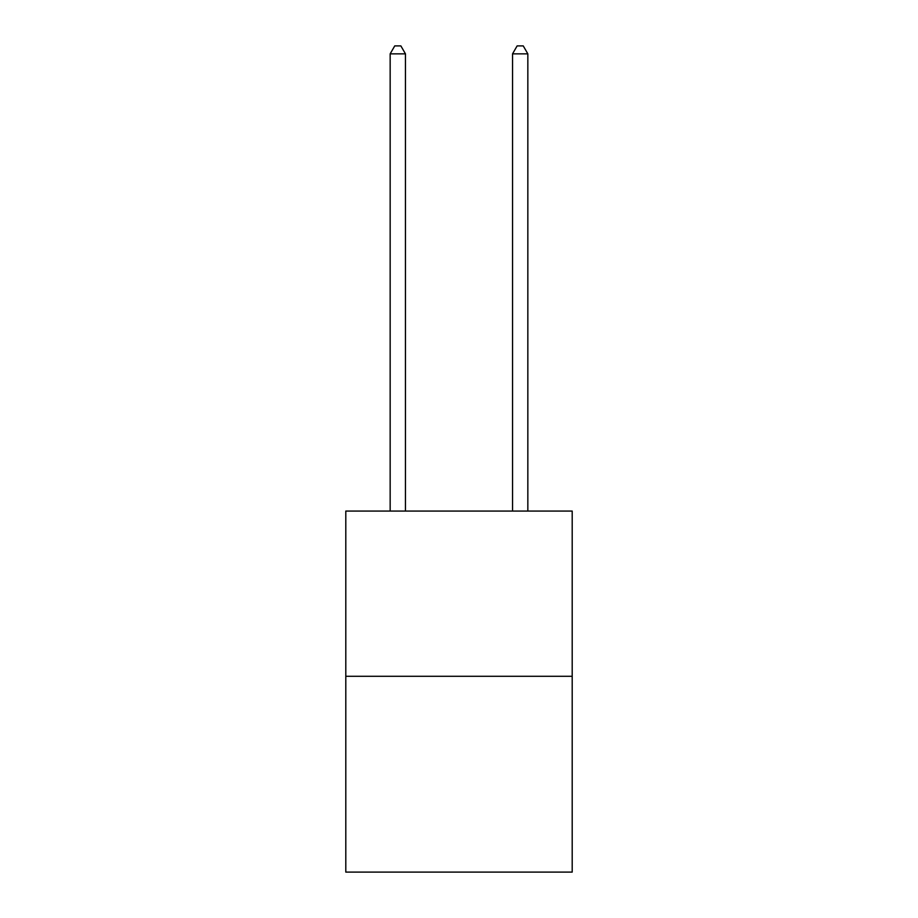 <?xml version="1.0" encoding="UTF-8"?>
<svg xmlns="http://www.w3.org/2000/svg" width="918" height="918" viewBox="0 0 918 918"><rect width="100%" height="100%" fill="white"/><g stroke="black" fill="none" stroke-linecap="round" stroke-linejoin="round"><path stroke-width="1.38" d="M572.201 676.291L572.201 511.074L345.799 511.074L345.799 872.1L572.201 872.1L572.201 676.291L345.799 676.291M405.458 511.074L405.458 53.852L390.161 53.852L390.161 511.074M390.161 53.852L394.751 45.9L400.868 45.9L405.458 53.852M527.839 511.074L527.839 53.852L512.542 53.852L512.542 511.074M512.542 53.852L517.132 45.9L523.249 45.9L527.839 53.852"/></g></svg>
